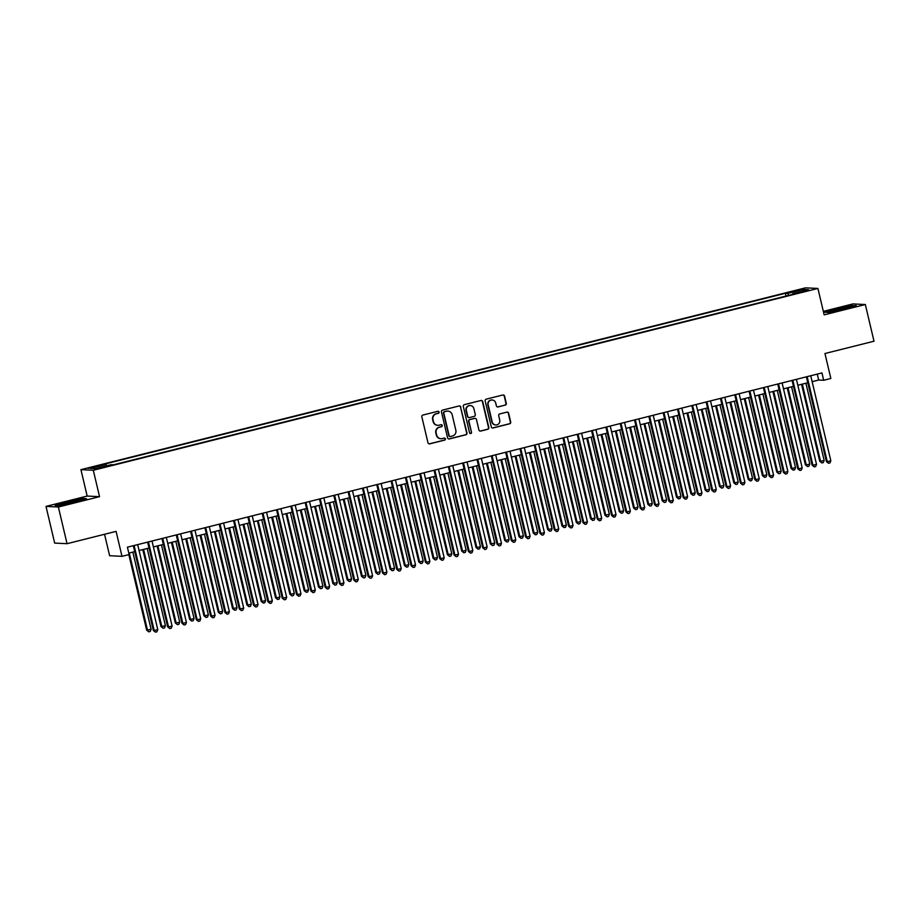<?xml version="1.0" encoding="UTF-8"?>
<svg xmlns="http://www.w3.org/2000/svg" width="920" height="920" viewBox="0 0 920 920"><rect width="100%" height="100%" fill="white"/><g stroke="black" fill="none" stroke-linecap="round" stroke-linejoin="round"><path stroke-width="1.38" d="M439.07 412.056A1.035 1.012 92.8 0 0 437.839 411.297L422.912 415.046A1.483 1.449 92.8 0 0 421.843 416.841L427.972 442.773A1.483 1.449 92.8 0 0 429.72 443.854L444.659 440.105A1.035 1.012 92.8 0 0 444.463 438.069A1.035 1.012 92.8 0 0 444.176 438.092L442.244 438.575A4.749 4.623 92.8 0 1 436.655 435.103L436.149 432.94A4.749 4.623 92.8 0 1 439.553 427.202L441.485 426.707A1.035 1.012 92.8 0 0 441.301 424.672A1.035 1.012 92.8 0 0 441.013 424.695L439.081 425.178A4.749 4.623 92.8 0 1 433.492 421.705L432.975 419.543A4.749 4.623 92.8 0 1 436.39 413.804L438.322 413.322A1.035 1.012 92.8 0 0 439.07 412.056M437.586 425.304A4.749 4.623 92.8 0 1 433.159 421.682L432.641 419.52A4.749 4.623 92.8 0 1 436.057 413.781L437.989 413.298A1.035 1.012 92.8 0 0 437.966 411.274M429.134 443.877A1.483 1.449 92.8 0 0 429.387 443.842L444.314 440.093A1.035 1.012 92.8 0 0 444.303 438.069M440.749 438.702A4.749 4.623 92.8 0 1 436.322 435.079L435.815 432.917A4.749 4.623 92.8 0 1 439.219 427.179L441.151 426.696A1.035 1.012 92.8 0 0 441.128 424.672M794.926 290.755L800.699 289.696L794.926 290.755M505.218 405.156A1.483 1.449 92.8 0 0 506.287 403.362L504.562 396.083A1.483 1.449 92.8 0 0 502.815 395.002L486.231 399.153A1.483 1.449 92.8 0 0 485.173 400.947L491.291 426.88A1.483 1.449 92.8 0 0 493.039 427.972L509.634 423.809A1.483 1.449 92.8 0 0 510.692 422.015L508.622 413.229A1.483 1.449 92.8 0 0 506.874 412.137L499.778 413.919A1.483 1.449 92.8 0 0 498.709 415.713L499.732 420.072A3.967 3.864 92.8 0 1 495.788 424.971A3.967 3.864 92.8 0 1 492.223 421.958L488.186 404.892A3.967 3.864 92.8 0 1 492.142 399.981A3.967 3.864 92.8 0 1 495.707 403.006L496.374 405.846A1.483 1.449 92.8 0 0 498.122 406.939L504.884 405.133A1.483 1.449 92.8 0 0 505.954 403.339L504.229 396.072A1.483 1.449 92.8 0 0 503.067 394.956M58.374 507L99.544 496.673L87.17 496.064L46 506.402L58.374 507L67.045 543.697L116.093 531.38L121.992 556.335L129.145 554.541L127.409 547.193L821.951 372.933L823.687 380.27L830.852 378.476L824.952 353.522L874 341.216L865.329 304.531L852.955 303.922L823.331 311.362M99.544 496.673L93.299 470.258L817.914 288.443L824.159 314.858L865.329 304.531M460.851 407.054A1.483 1.449 92.8 0 0 459.103 405.961L442.52 410.124A1.483 1.449 92.8 0 0 441.45 411.918L447.58 437.851A1.483 1.449 92.8 0 0 449.328 438.932L465.911 434.78A1.483 1.449 92.8 0 0 466.98 432.986L460.517 407.042A1.483 1.449 92.8 0 0 459.344 405.927M464.37 404.639L480.964 400.487A1.483 1.449 92.8 0 1 482.712 401.568L488.842 427.501A1.483 1.449 92.8 0 1 487.772 429.295L480.677 431.066A1.483 1.449 92.8 0 1 478.929 429.985L476.445 419.474A1.483 1.449 92.8 0 0 474.697 418.381L469.982 419.566A1.483 1.449 92.8 0 0 468.924 421.36L471.511 432.308A1.035 1.012 92.8 0 1 470.476 433.584A1.035 1.012 92.8 0 1 469.545 432.791L463.312 406.433A1.483 1.449 92.8 0 1 464.37 404.639M67.045 543.697L54.671 543.087L46 506.402M93.748 467.314L100.418 465.393L91.678 467.21L88.159 468.349L93.748 467.314M93.299 470.258L80.925 469.648L805.54 287.845L817.914 288.443M786.013 296.056L785.369 293.296L103.707 464.324L106.053 464.439L106.674 465.808M785.369 293.296L787.704 293.411L803.459 289.455L808.542 289.708L792.787 293.652L795.133 293.767L113.47 464.807L111.136 464.692L95.381 468.648L90.298 468.395L106.053 464.439M104.546 534.278L109.618 555.726L121.992 556.335M87.17 496.064L80.925 469.648M812.141 381.662L818.673 380.017L823.687 380.27M128.811 553.115L134.722 551.632M139.081 550.539L149.04 548.044M153.398 546.952L163.357 544.444M167.727 543.352L177.686 540.856M182.045 539.764L192.004 537.257M196.362 536.164L206.321 533.669M210.68 532.577L220.639 530.069M225.009 528.977L234.968 526.481M239.327 525.389L249.285 522.893M253.644 521.789L263.603 519.294M267.961 518.202L277.92 515.706M282.29 514.602L292.249 512.106M296.608 511.014L306.567 508.518M310.925 507.426L320.884 504.919M325.243 503.826L335.202 501.331M339.572 500.238L349.531 497.731M353.889 496.639L363.848 494.143M368.207 493.051L378.166 490.544M382.524 489.451L392.483 486.956M396.853 485.863L406.812 483.368M411.171 482.264L421.13 479.768M425.488 478.676L435.447 476.18M439.806 475.088L449.765 472.581M454.135 471.488L464.094 468.993M468.452 467.9L478.411 465.393M482.77 464.301L492.729 461.805M497.087 460.713L507.058 458.206M511.416 457.113L521.375 454.618M525.734 453.525L535.693 451.03M540.051 449.926L550.01 447.43M554.369 446.338L564.339 443.842M568.698 442.75L578.657 440.243M583.015 439.15L592.974 436.655M597.333 435.562L607.292 433.055M611.65 431.963L621.621 429.467M625.98 428.375L635.938 425.868M640.297 424.775L650.256 422.28M654.615 421.187L664.573 418.692M668.932 417.588L678.902 415.092M683.261 414L693.22 411.504M697.578 410.412L707.537 407.905M711.896 406.812L721.855 404.317M726.213 403.224L736.184 400.717M740.543 399.625L750.501 397.129M754.86 396.037L764.819 393.53M769.178 392.437L779.136 389.942M783.506 388.849L793.466 386.354M797.824 385.25L807.783 382.754M817.27 374.106L818.673 380.017M792.787 293.652L792.798 294.354M788.624 295.4L787.704 293.411M803.459 289.455L802.769 291.157M74.531 502.216L86.48 498.651L82.754 498.467L55.119 505.402L58.845 505.586L74.531 502.216M852.483 305.336L824.849 312.271L828.563 312.455L844.249 309.085L856.209 305.52L852.587 305.762M448.753 438.955A1.483 1.449 92.8 0 0 448.994 438.921L465.577 434.757A1.483 1.449 92.8 0 0 466.647 432.963L460.517 407.042M444.544 411.757A1.035 1.012 92.8 0 0 443.796 413.011L449.178 435.769A1.035 1.012 92.8 0 0 450.397 436.528L452.433 436.022A4.749 4.623 92.8 0 0 455.848 430.284L452.168 414.724A4.749 4.623 92.8 0 0 446.579 411.24L444.21 411.734A1.035 1.012 92.8 0 0 443.463 412.999L443.796 413.011M449.937 436.54A1.035 1.012 92.8 0 1 448.845 435.758L443.463 412.999M447.729 411.113A4.749 4.623 92.8 0 0 446.246 411.228L446.579 411.24M444.21 411.734L446.246 411.228M480.091 431.089A1.483 1.449 92.8 0 0 480.343 431.054L487.439 429.272A1.483 1.449 92.8 0 0 488.497 427.478L482.379 401.557A1.483 1.449 92.8 0 0 481.206 400.441M474.938 418.347A1.483 1.449 92.8 0 0 474.363 418.37L469.648 419.543A1.483 1.449 92.8 0 0 468.591 421.337L471.511 432.308M470.304 433.561A1.035 1.012 92.8 0 0 471.178 432.285M473.857 408.56A3.967 3.864 92.8 0 0 470.292 405.536A3.967 3.864 92.8 0 0 466.336 410.447L467.762 416.461A1.483 1.449 92.8 0 0 469.51 417.542L474.214 416.369A1.483 1.449 92.8 0 0 475.284 414.575L473.857 408.56M470.131 405.536A3.967 3.864 92.8 0 0 466.003 410.423L466.336 410.447M468.935 417.565A1.483 1.449 92.8 0 1 467.429 416.438L466.003 410.423M497.536 406.962A1.483 1.449 92.8 0 0 497.789 406.916L504.884 405.133M491.97 399.981A3.967 3.864 92.8 0 0 487.853 404.869L488.186 404.892M495.615 424.959A3.967 3.864 92.8 0 1 491.878 421.935L487.853 404.869M492.464 427.995A1.483 1.449 92.8 0 0 492.706 427.949L509.3 423.786A1.483 1.449 92.8 0 0 510.358 421.992L508.288 413.206A1.483 1.449 92.8 0 0 507.115 412.103M128.823 554.622L146.671 630.165L151.087 629.303L132.837 552.103M129.26 553L147.511 630.211L148.787 631.833L146.671 630.165M151.087 629.303L150.213 631.476L148.787 631.833M133.32 545.721L153.364 630.499L154.203 630.533L134.101 545.525M157.78 629.636L156.906 631.798L155.468 632.155L154.203 630.533L157.78 629.636L137.678 544.617M155.468 632.155L153.364 630.499M68.701 502.216A9.821 0.621 -13.3 0 0 61.387 504.631A9.821 0.621 -13.3 0 0 73.048 502.435A9.821 0.621 -13.3 0 0 80.385 500.147A9.821 0.621 -13.3 0 0 68.701 502.216M56.143 505.459L67.263 502.147L82.455 498.87L85.272 499.019M831.45 311.167A9.821 0.621 -13.3 0 0 831.105 311.5A9.821 0.621 -13.3 0 0 839.787 310.017A9.821 0.621 -13.3 0 0 849.746 307.222A9.821 0.621 -13.3 0 0 850.114 307.016A9.821 0.621 -13.3 0 0 842.444 308.131A9.821 0.621 -13.3 0 0 831.45 311.167M825.861 312.328L836.981 309.016L852.184 305.739L855.002 305.877M142.807 549.608L161 626.577L165.416 625.715L147.165 548.515M143.577 549.412L161.828 626.612L163.105 628.233L161 626.577M165.416 625.715L164.542 627.877L163.105 628.233M157.124 546.009L175.317 622.978L176.157 623.024L179.733 622.127L161.483 544.916M157.906 545.813L176.157 623.024L177.422 624.645L175.317 622.978M179.733 622.127L178.859 624.289L177.422 624.645M171.442 542.42L189.635 619.39L190.474 619.424L194.051 618.528L175.8 541.328M172.224 542.225L190.474 619.424L191.751 621.057L189.635 619.39M194.051 618.528L193.177 620.689L191.751 621.057M185.759 538.821L203.952 615.79L204.792 615.836L208.368 614.939L190.118 537.728M186.541 538.625L204.792 615.836L206.068 617.458L203.952 615.79M208.368 614.939L207.494 617.101L206.068 617.458M147.637 542.121L167.681 626.899L168.521 626.945L148.419 541.926M172.097 626.048L171.223 628.21L169.797 628.567L168.521 626.945L172.097 626.048L152.007 541.029M169.797 628.567L167.681 626.899M161.966 538.534L181.999 623.311L182.839 623.346L162.748 538.338M186.415 622.449L185.541 624.611L184.115 624.979L182.839 623.346L186.415 622.449L166.324 537.441M184.115 624.979L181.999 623.311M176.283 534.934L196.328 619.712L197.156 619.758L177.065 534.738M200.744 618.861L199.87 621.023L198.433 621.38L197.156 619.758L200.744 618.861L180.642 533.841M198.433 621.38L196.328 619.712M190.601 531.346L210.645 616.124L211.485 616.158L191.383 531.15M215.061 615.261L214.187 617.423L212.75 617.792L211.485 616.158L215.061 615.261L194.959 530.253M212.75 617.792L210.645 616.124M200.088 535.233L218.281 612.202L222.697 611.34L204.447 534.14M200.859 535.037L219.109 612.237L220.386 613.87L218.281 612.202M222.697 611.34L221.823 613.502L220.386 613.87M204.93 527.746L224.963 612.524L225.802 612.57L205.7 527.551M229.379 611.673L228.505 613.835L227.079 614.192L225.802 612.57L229.379 611.673L209.288 526.654M227.079 614.192L224.963 612.524M214.406 531.645L232.599 608.603L237.015 607.752L218.764 530.541M215.188 531.449L233.439 608.649L234.703 610.27L232.599 608.603M237.015 607.752L236.141 609.914L234.703 610.27M219.248 524.159L239.28 608.936L240.12 608.971L220.029 523.963M243.696 608.074L242.822 610.247L241.396 610.604L240.12 608.971L243.696 608.074L223.606 523.066M241.396 610.604L239.28 608.936M228.723 528.045L246.916 605.015L247.756 605.049L251.332 604.153L233.082 526.953M229.505 527.85L247.756 605.049L249.032 606.682L246.916 605.015M251.332 604.153L250.458 606.326L249.032 606.682M233.565 520.559L253.609 605.337L254.437 605.383L234.347 520.363M258.025 604.486L257.151 606.648L255.714 607.005L254.437 605.383L258.025 604.486L237.923 519.466M255.714 607.005L253.609 605.337M243.041 524.457L261.234 601.415L262.073 601.461L265.65 600.564L247.411 523.365M243.823 524.262L262.073 601.461L263.35 603.083L261.234 601.415M265.65 600.564L264.776 602.726L263.35 603.083M247.882 516.971L267.927 601.749L268.767 601.795L248.664 516.775M272.343 600.886L271.469 603.06L270.031 603.417L268.767 601.795L272.343 600.886L252.241 515.878M270.031 603.417L267.927 601.749M257.37 520.858L275.563 597.827L276.391 597.873L279.979 596.965L261.728 519.765M258.14 520.662L276.391 597.873L277.667 599.495L275.563 597.827M279.979 596.965L279.105 599.138L277.667 599.495M262.211 513.383L282.244 598.161L283.084 598.195L262.982 513.188M286.661 597.298L285.786 599.46L284.361 599.817L283.084 598.195L286.661 597.298L266.57 512.279M284.361 599.817L282.244 598.161M271.688 517.27L289.88 594.228L290.72 594.274L294.296 593.377L276.046 516.178M272.469 517.074L290.72 594.274L291.985 595.895L289.88 594.228M294.296 593.377L293.422 595.539L291.985 595.895M276.529 509.784L296.562 594.561L297.401 594.607L277.311 509.588M300.978 593.71L300.104 595.872L298.678 596.229L297.401 594.607L300.978 593.71L280.887 508.691M298.678 596.229L296.562 594.561M286.005 513.67L304.198 590.64L305.037 590.686L308.614 589.789L290.363 512.578M286.787 513.475L305.037 590.686L306.314 592.307L304.198 590.64M308.614 589.789L307.74 591.951L306.314 592.307M290.846 506.195L310.891 590.973L311.719 591.008L291.628 506M315.307 590.111L314.433 592.273L312.995 592.641L311.719 591.008L315.307 590.111L295.205 505.103M312.995 592.641L310.891 590.973M300.322 510.082L318.527 587.052L322.943 586.189L304.692 508.99M301.104 509.887L319.355 587.087L320.631 588.719L318.527 587.052M322.943 586.189L322.069 588.351L320.631 588.719M305.164 502.596L325.209 587.374L326.048 587.42L305.946 502.4M329.624 586.523L328.75 588.685L327.313 589.042L326.048 587.42L329.624 586.523L309.522 501.503M327.313 589.042L325.209 587.374M314.651 506.483L332.844 583.452L337.26 582.601L319.01 505.39M315.422 506.287L333.672 583.498L334.949 585.12L332.844 583.452M337.26 582.601L336.386 584.764L334.949 585.12M319.493 499.008L339.526 583.786L340.365 583.82L320.263 498.812M343.942 582.923L343.068 585.085L341.642 585.453L340.365 583.82L343.942 582.923L323.851 497.916M341.642 585.453L339.526 583.786M328.969 502.895L347.162 579.865L348.001 579.899L351.578 579.002L333.327 501.803M329.751 502.699L348.001 579.899L349.278 581.532L347.162 579.865M351.578 579.002L350.704 581.164L349.278 581.532M333.81 495.409L353.843 580.186L354.683 580.232L334.592 495.213M358.259 579.335L357.385 581.497L355.959 581.854L354.683 580.232L358.259 579.335L338.169 494.316M355.959 581.854L353.843 580.186M343.286 499.307L361.479 576.265L365.895 575.414L347.645 498.203M344.068 499.1L362.319 576.311L363.596 577.933L361.479 576.265M365.895 575.414L365.022 577.576L363.596 577.933M348.128 491.82L368.172 576.598L369 576.633L348.91 491.625M372.588 575.736L371.714 577.909L370.277 578.266L369 576.633L372.588 575.736L352.486 490.728M370.277 578.266L368.172 576.598M357.604 495.707L375.808 572.677L380.224 571.814L361.974 494.615M358.386 495.512L376.636 572.712L377.913 574.344L375.808 572.677M380.224 571.814L379.35 573.988L377.913 574.344M362.445 488.221L382.49 572.999L383.329 573.045L363.228 488.025M386.906 572.148L386.032 574.31L384.594 574.666L383.329 573.045L386.906 572.148L366.804 487.128M384.594 574.666L382.49 572.999M371.933 492.119L390.126 569.077L394.542 568.226L376.291 491.015M372.715 491.924L390.954 569.123L392.23 570.745L390.126 569.077M394.542 568.226L393.668 570.389L392.23 570.745M376.774 484.633L396.808 569.411L397.647 569.445L377.545 484.437M401.223 568.548L400.349 570.722L398.923 571.078L397.647 569.445L401.223 568.548L381.133 483.541M398.923 571.078L396.808 569.411M386.25 488.52L404.443 565.49L405.283 565.524L408.859 564.627L390.609 487.428M387.032 488.324L405.283 565.524L406.559 567.157L404.443 565.49M408.859 564.627L407.985 566.8L406.559 567.157M391.092 481.045L411.136 565.811L411.964 565.857L391.874 480.849M415.541 564.96L414.678 567.122L413.241 567.479L411.964 565.857L415.541 564.96L395.45 479.941M413.241 567.479L411.136 565.811M400.568 484.932L418.761 561.89L419.6 561.936L423.177 561.039L404.926 483.839M401.35 484.736L419.6 561.936L420.877 563.558L418.761 561.89M423.177 561.039L422.303 563.201L420.877 563.558M405.409 477.445L425.454 562.223L426.282 562.269L406.191 477.25M429.87 561.361L428.996 563.534L427.558 563.891L426.282 562.269L429.87 561.361L409.768 476.353M427.558 563.891L425.454 562.223M414.885 481.332L433.09 558.302L433.918 558.348L437.506 557.439L419.255 480.24M415.667 481.137L433.918 558.348L435.194 559.969L433.09 558.302M437.506 557.439L436.632 559.613L435.194 559.969M419.727 473.857L439.772 558.635L440.611 558.67L420.509 473.662M444.187 557.773L443.313 559.935L441.876 560.303L440.611 558.67L444.187 557.773L424.085 472.753M441.876 560.303L439.772 558.635M429.214 477.744L447.407 554.714L451.823 553.851L433.573 476.652M429.996 477.549L448.235 554.748L449.512 556.381L447.407 554.714M451.823 553.851L450.949 556.014L449.512 556.381M434.056 470.258L454.089 555.036L454.928 555.082L434.827 470.062M458.505 554.185L457.631 556.347L456.205 556.703L454.928 555.082L458.505 554.185L438.414 469.166M456.205 556.703L454.089 555.036M443.532 474.145L461.725 551.115L462.565 551.16L466.141 550.264L447.89 473.053M444.314 473.949L462.565 551.16L463.841 552.782L461.725 551.115M466.141 550.264L465.267 552.425L463.841 552.782M448.373 466.67L468.418 551.448L469.246 551.482L449.155 466.474M472.834 550.585L471.96 552.747L470.522 553.115L469.246 551.482L472.834 550.585L452.732 465.577M470.522 553.115L468.418 551.448M457.849 470.557L476.042 547.526L476.882 547.561L480.458 546.664L462.208 469.464M458.631 470.361L476.882 547.561L478.159 549.194L476.042 547.526M480.458 546.664L479.584 548.826L478.159 549.194M462.691 463.07L482.735 547.848L483.563 547.894L463.473 462.875M487.151 546.997L486.277 549.159L484.84 549.516L483.563 547.894L487.151 546.997L467.049 461.978M484.84 549.516L482.735 547.848M472.167 466.957L490.371 543.927L494.787 543.076L476.537 465.865M472.949 466.762L491.199 543.973L492.476 545.594L490.371 543.927M494.787 543.076L493.913 545.238L492.476 545.594M477.008 459.482L497.053 544.26L497.892 544.295L477.791 459.287M501.469 543.398L500.595 545.572L499.169 545.928L497.892 544.295L501.469 543.398L481.378 458.39M499.169 545.928L497.053 544.26M486.496 463.369L504.689 540.339L505.528 540.373L509.105 539.476L490.854 462.277M487.278 463.174L505.528 540.373L506.793 542.006L504.689 540.339M509.105 539.476L508.231 541.639L506.793 542.006M500.813 459.781L519.006 536.74L523.422 535.889L505.172 458.678M501.595 459.586L519.846 536.785L521.122 538.407L519.006 536.74M523.422 535.889L522.548 538.05L521.122 538.407M515.131 456.182L533.324 533.151L534.163 533.186L537.74 532.289L519.49 455.089M515.913 455.986L534.163 533.186L535.44 534.819L533.324 533.151M537.74 532.289L536.866 534.462L535.44 534.819M491.337 455.883L511.37 540.661L512.21 540.707L492.108 455.687M515.786 539.81L514.912 541.972L513.486 542.328L512.21 540.707L515.786 539.81L495.696 454.791M513.486 542.328L511.37 540.661M505.655 452.295L525.699 537.073L526.528 537.107L506.437 452.099M530.115 536.21L529.241 538.384L527.804 538.74L526.528 537.107L530.115 536.21L510.013 451.202M527.804 538.74L525.699 537.073M519.972 448.695L540.017 533.473L540.845 533.519L520.754 448.5M544.433 532.622L543.559 534.784L542.121 535.141L540.845 533.519L544.433 532.622L524.331 447.603M542.121 535.141L540.017 533.473M529.46 452.594L547.653 529.552L552.069 528.701L533.818 451.501M530.231 452.398L548.481 529.598L549.757 531.219L547.653 529.552M552.069 528.701L551.195 530.863L549.757 531.219M534.29 445.107L554.334 529.885L555.174 529.931L535.072 444.912M558.75 529.023L557.876 531.197L556.45 531.553L555.174 529.931L558.75 529.023L538.66 444.015M556.45 531.553L554.334 529.885M543.778 448.994L561.971 525.964L562.81 526.01L566.386 525.101L548.136 447.902M544.559 448.799L562.81 526.01L564.075 527.631L561.971 525.964M566.386 525.101L565.512 527.275L564.075 527.631M548.619 441.519L568.652 526.297L569.491 526.332L549.389 441.324M573.068 525.435L572.194 527.597L570.768 527.965L569.491 526.332L573.068 525.435L552.977 440.416M570.768 527.965L568.652 526.297M558.095 445.406L576.288 522.376L577.127 522.41L580.704 521.514L562.453 444.314M558.877 445.211L577.127 522.41L578.404 524.043L576.288 522.376M580.704 521.514L579.83 523.675L578.404 524.043M562.936 437.92L582.981 522.698L583.809 522.744L563.718 437.724M587.397 521.847L586.523 524.009L585.085 524.365L583.809 522.744L587.397 521.847L567.295 436.827M585.085 524.365L582.981 522.698M572.412 441.807L590.606 518.776L591.445 518.822L595.021 517.925L576.771 440.714M573.194 441.611L591.445 518.822L592.721 520.444L590.606 518.776M595.021 517.925L594.147 520.087L592.721 520.444M577.254 434.332L597.298 519.11L598.138 519.144L578.036 434.136M601.714 518.247L600.841 520.409L599.403 520.778L598.138 519.144L601.714 518.247L581.612 433.239M599.403 520.778L597.298 519.11M586.741 438.219L604.934 515.188L609.351 514.326L591.1 437.126M587.512 438.023L605.762 515.223L607.039 516.856L604.934 515.188M609.351 514.326L608.476 516.488L607.039 516.856M591.571 430.732L611.616 515.51L612.456 515.556L592.353 430.537M616.032 514.659L615.158 516.822L613.732 517.178L612.456 515.556L616.032 514.659L595.942 429.64M613.732 517.178L611.616 515.51M601.059 434.619L619.252 511.589L620.091 511.635L623.668 510.738L605.418 433.527M601.841 434.424L620.091 511.635L621.356 513.256L619.252 511.589M623.668 510.738L622.794 512.9L621.356 513.256M605.9 427.144L625.933 511.922L626.773 511.957L606.671 426.949M630.349 511.06L629.476 513.222L628.049 513.59L626.773 511.957L630.349 511.06L610.259 426.052M628.049 513.59L625.933 511.922M615.376 431.031L633.569 508.001L634.409 508.035L637.985 507.138L619.735 429.939M616.158 430.836L634.409 508.035L635.685 509.668L633.569 508.001M637.985 507.138L637.111 509.3L635.685 509.668M620.218 423.545L640.262 508.323L641.091 508.369L621 423.349M644.678 507.472L643.804 509.634L642.367 509.99L641.091 508.369L644.678 507.472L624.577 422.452M642.367 509.99L640.262 508.323M629.694 427.443L647.887 504.401L652.303 503.55L634.053 426.339M630.476 427.248L648.726 504.447L650.003 506.069L647.887 504.401M652.303 503.55L651.429 505.712L650.003 506.069M634.535 419.957L654.58 504.735L655.419 504.769L635.317 419.761M658.996 503.872L658.122 506.046L656.684 506.402L655.419 504.769L658.996 503.872L638.894 418.864M656.684 506.402L654.58 504.735M644.023 423.844L662.216 500.813L666.632 499.951L648.381 422.751M644.793 423.648L663.044 500.848L664.32 502.481L662.216 500.813M666.632 499.951L665.758 502.124L664.32 502.481M648.853 416.357L668.897 501.135L669.737 501.181L649.635 416.162M673.313 500.284L672.439 502.447L671.013 502.803L669.737 501.181L673.313 500.284L653.223 415.265M671.013 502.803L668.897 501.135M658.341 420.256L676.533 497.214L677.373 497.26L680.949 496.363L662.699 419.163M659.122 420.06L677.373 497.26L678.638 498.881L676.533 497.214M680.949 496.363L680.075 498.525L678.638 498.881M663.182 412.769L683.215 497.547L684.054 497.593L663.964 412.574M687.631 496.685L686.757 498.858L685.331 499.215L684.054 497.593L687.631 496.685L667.54 411.677M685.331 499.215L683.215 497.547M672.658 416.656L690.851 493.626L691.69 493.672L695.267 492.763L677.016 415.564M673.44 416.461L691.69 493.672L692.967 495.293L690.851 493.626M695.267 492.763L694.393 494.937L692.967 495.293M677.499 409.181L697.544 493.959L698.372 493.994L678.281 408.986M701.96 493.097L701.086 495.259L699.648 495.615L698.372 493.994L701.96 493.097L681.858 408.077M699.648 495.615L697.544 493.959M686.975 413.068L705.168 490.038L706.008 490.072L709.584 489.175L691.334 411.976M687.757 412.873L706.008 490.072L707.284 491.694L705.168 490.038M709.584 489.175L708.71 491.337L707.284 491.694M691.817 405.582L711.861 490.36L712.701 490.406L692.599 405.386M716.277 489.509L715.404 491.671L713.966 492.027L712.701 490.406L716.277 489.509L696.175 404.489M713.966 492.027L711.861 490.36M701.304 409.469L719.497 486.438L723.913 485.587L705.663 408.376M702.075 409.273L720.325 486.484L721.602 488.106L719.497 486.438M723.913 485.587L723.039 487.749L721.602 488.106M706.134 401.994L726.179 486.772L727.019 486.806L706.917 401.798M730.595 485.909L729.721 488.072L728.295 488.44L727.019 486.806L730.595 485.909L710.505 400.901M728.295 488.44L726.179 486.772M715.622 405.881L733.815 482.85L734.654 482.885L738.231 481.988L719.981 404.788M716.404 405.685L734.654 482.885L735.919 484.518L733.815 482.85M738.231 481.988L737.357 484.15L735.919 484.518M720.463 398.394L740.496 483.172L741.336 483.218L721.245 398.199M744.912 482.322L744.038 484.483L742.612 484.84L741.336 483.218L744.912 482.322L724.822 397.302M742.612 484.84L740.496 483.172M729.939 402.281L748.132 479.251L748.972 479.297L752.548 478.4L734.298 401.189M730.721 402.086L748.972 479.297L750.248 480.918L748.132 479.251M752.548 478.4L751.674 480.562L750.248 480.918M734.781 394.806L754.825 479.584L755.654 479.619L735.563 394.611M759.241 478.722L758.367 480.884L756.93 481.252L755.654 479.619L759.241 478.722L739.139 393.714M756.93 481.252L754.825 479.584M744.257 398.693L762.45 475.663L763.289 475.697L766.866 474.8L748.615 397.601M745.039 398.498L763.289 475.697L764.566 477.33L762.45 475.663M766.866 474.8L765.992 476.962L764.566 477.33M749.098 391.207L769.143 475.985L769.982 476.031L749.88 391.011M773.559 475.134L772.685 477.296L771.247 477.652L769.982 476.031L773.559 475.134L753.457 390.114M771.247 477.652L769.143 475.985M758.586 395.105L776.779 472.063L781.195 471.212L762.944 394.001M759.356 394.91L777.607 472.109L778.883 473.731L776.779 472.063M781.195 471.212L780.321 473.374L778.883 473.731M763.416 387.619L783.46 472.397L784.3 472.431L764.198 387.423M787.876 471.534L787.002 473.708L785.577 474.065L784.3 472.431L787.876 471.534L767.786 386.526M785.577 474.065L783.46 472.397M772.904 391.506L791.096 468.475L791.936 468.51L795.512 467.613L777.262 390.413M773.685 391.31L791.936 468.51L793.201 470.143L791.096 468.475M795.512 467.613L794.638 469.786L793.201 470.143M777.745 384.019L797.778 468.797L798.617 468.843L778.527 383.824M802.194 467.947L801.32 470.108L799.894 470.465L798.617 468.843L802.194 467.947L782.103 382.927M799.894 470.465L797.778 468.797M787.221 387.918L805.414 464.876L806.254 464.922L809.83 464.025L791.579 386.825M788.003 387.722L806.254 464.922L807.53 466.543L805.414 464.876M809.83 464.025L808.956 466.187L807.53 466.543M792.062 380.431L812.107 465.209L812.935 465.255L792.844 380.236M816.523 464.347L815.649 466.52L814.211 466.877L812.935 465.255L816.523 464.347L796.421 379.339M814.211 466.877L812.107 465.209M801.538 384.318L819.731 461.288L820.571 461.334L824.147 460.425L805.897 383.226M802.32 384.123L820.571 461.334L821.847 462.955L819.731 461.288M824.147 460.425L823.273 462.599L821.847 462.955M806.38 376.843L826.424 461.621L827.264 461.656L807.162 376.648M830.841 460.759L829.966 462.921L828.529 463.277L827.264 461.656L830.841 460.759L810.738 375.739M828.529 463.277L826.424 461.621M94.967 467.015L94.829 466.428"/></g></svg>
